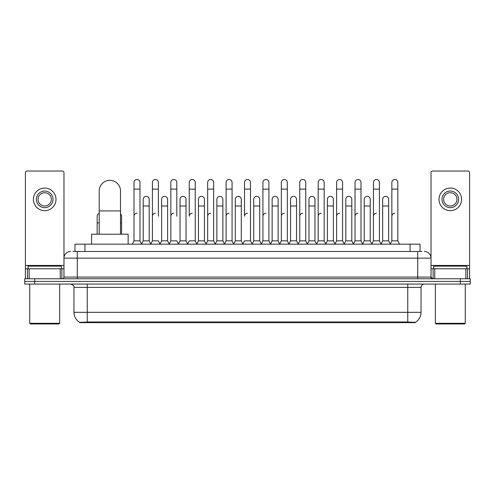 <?xml version="1.0" encoding="UTF-8"?>
<svg xmlns="http://www.w3.org/2000/svg" width="495" height="495" viewBox="0 0 495 495"><rect width="100%" height="100%" fill="white"/><g stroke="black" fill="none" stroke-linecap="round" stroke-linejoin="round"><path stroke-width="0.74" d="M72.957 251.491L77.282 251.491L72.957 251.491L74.955 251.491L74.955 244.177L420.045 244.177L420.045 251.491M415.392 322.635L79.608 322.635L79.608 322.307M73.953 312.333L87.25 312.333L87.25 287.397L73.953 287.397L73.953 312.333A11.639 11.639 0 0 0 79.645 322.332L88.58 321.991L406.42 321.991L415.354 322.332A11.639 11.639 0 0 0 421.047 312.333L421.047 287.397A3.323 3.323 0 0 1 424.37 284.068M470.25 284.068L470.25 281.414L24.75 281.414L24.75 284.068L34.724 284.068L34.724 281.414L24.75 281.414L24.75 278.753L34.724 278.753L34.724 281.414L470.25 281.414L470.25 284.068L34.724 284.068M70.63 251.491A6.652 6.652 0 0 0 63.979 258.136L63.979 277.089A1.664 1.664 0 0 1 62.321 278.753M424.37 251.491A6.652 6.652 0 0 1 431.021 258.136L77.282 258.136L77.282 251.491L422.043 251.491M465.845 278.753L465.845 268.779L469.588 268.779L469.588 278.753L469.588 172.693A1.664 1.664 0 0 0 467.924 171.035L432.68 171.035A1.664 1.664 0 0 0 431.021 172.693L431.021 277.089L432.68 278.753M470.25 278.753L470.25 281.414L470.25 278.753L34.724 278.753M60.242 278.753L60.242 268.779L29.155 268.779L29.155 278.753M77.282 278.753L77.282 258.136L63.979 258.136L63.979 172.693A1.664 1.664 0 0 0 62.321 171.035L27.076 171.035A1.664 1.664 0 0 0 25.412 172.693L25.412 268.779L29.155 268.779M60.242 268.779L63.979 268.779M25.412 278.753L25.412 268.779M44.698 191.045A8.31 8.31 0 0 0 36.389 199.361A8.31 8.31 0 0 0 44.698 207.671A8.31 8.31 0 0 0 53.008 199.361A8.31 8.31 0 0 0 44.698 191.045M44.698 192.71A6.652 6.652 0 0 0 38.047 199.361A6.652 6.652 0 0 0 44.698 206.007A6.652 6.652 0 0 0 51.35 199.361A6.652 6.652 0 0 0 44.698 192.71M44.698 210.666A11.305 11.305 0 0 0 56.003 199.361A11.305 11.305 0 0 0 44.698 188.057A11.305 11.305 0 0 0 33.394 199.361A11.305 11.305 0 0 0 44.698 210.666M58.992 323.965L30.399 323.965L29.737 323.303L59.66 323.303L58.992 323.965M29.737 284.068L29.737 323.303M59.66 284.068L59.66 323.303M61.318 268.779L61.318 266.118L28.073 266.118L28.073 268.779M99.223 234.203L99.223 190.983A10.636 10.636 0 0 1 109.859 180.341A10.636 10.636 0 0 1 120.502 190.983A10.636 10.636 0 0 0 109.859 180.341M120.502 234.203L120.502 190.983M128.143 244.177L128.143 234.203L91.575 234.203L91.575 244.177M132.332 244.177L133.996 240.848L139.98 240.848L141.644 244.177M139.98 240.848L139.98 182.469A2.995 2.995 0 0 0 136.991 179.481A2.995 2.995 0 0 1 137.177 179.487M133.996 240.848L133.996 189.121L139.98 189.121M133.996 189.121L133.996 182.469A2.995 2.995 0 0 1 136.991 179.481M150.752 244.177L152.417 240.848L158.4 240.848L160.064 244.177M158.4 216.247L158.4 182.469A2.995 2.995 0 0 0 155.405 179.481A2.995 2.995 0 0 1 155.597 179.487M152.417 240.848L152.417 189.121L158.4 189.121M152.417 189.121L152.417 182.469A2.995 2.995 0 0 1 155.405 179.481M169.172 244.177L170.837 240.848L176.82 240.848L178.478 244.177M176.82 216.247L176.82 182.469A2.995 2.995 0 0 0 173.825 179.481A2.995 2.995 0 0 1 174.011 179.487M170.837 240.848L170.837 189.121L176.82 189.121M170.837 189.121L170.837 182.469A2.995 2.995 0 0 1 173.825 179.481M187.593 244.177L189.251 240.848L195.234 240.848L196.899 244.177M195.234 240.848L195.234 182.469A2.995 2.995 0 0 0 192.246 179.481A2.995 2.995 0 0 1 192.431 179.487M192.246 213.258A2.995 2.995 0 0 0 189.251 216.247L189.251 189.121L195.234 189.121M189.251 189.121L189.251 182.469A2.995 2.995 0 0 1 192.246 179.481M206.007 244.177L207.671 240.848L213.654 240.848L215.319 244.177M213.654 240.848L213.654 182.469A2.995 2.995 0 0 0 210.666 179.481A2.995 2.995 0 0 1 210.851 179.487M207.671 240.848L207.671 189.121L213.654 189.121M207.671 189.121L207.671 182.469A2.995 2.995 0 0 1 210.666 179.481M224.427 244.177L226.091 240.848L232.075 240.848L233.739 244.177M232.075 240.848L232.075 182.469A2.995 2.995 0 0 0 229.08 179.481A2.995 2.995 0 0 1 229.272 179.487M226.091 240.848L226.091 189.121L232.075 189.121M226.091 189.121L226.091 182.469A2.995 2.995 0 0 1 229.08 179.481M242.847 244.177L244.505 240.848L250.495 240.848L252.153 244.177M250.495 240.848L250.495 182.469A2.995 2.995 0 0 0 247.5 179.481A2.995 2.995 0 0 1 247.686 179.487M247.5 213.258A2.995 2.995 0 0 0 244.505 216.247L244.505 189.121L250.495 189.121M244.505 189.121L244.505 182.469A2.995 2.995 0 0 1 247.5 179.481M261.261 244.177L262.925 240.848L268.909 240.848L270.573 244.177M279.731 244.078L278.122 240.848L272.132 240.848L270.524 244.078L268.909 240.848L268.909 182.469A2.995 2.995 0 0 0 265.92 179.481A2.995 2.995 0 0 1 266.106 179.487M252.103 244.078L253.718 240.848L259.702 240.848L261.317 244.078L262.925 240.848L262.925 189.121L268.909 189.121M262.925 189.121L262.925 182.469A2.995 2.995 0 0 1 265.92 179.481M279.681 244.177L281.346 240.848L287.329 240.848L288.993 244.177M307.407 244.177L305.749 240.848L299.766 240.848L298.151 244.078L296.536 240.848L290.553 240.848L288.944 244.078L287.329 240.848L287.329 182.469A2.995 2.995 0 0 0 284.334 179.481A2.995 2.995 0 0 1 284.526 179.487M281.346 240.848L281.346 189.121L287.329 189.121M281.346 189.121L281.346 182.469A2.995 2.995 0 0 1 284.334 179.481M325.828 244.177L324.163 240.848L318.18 240.848L316.571 244.078L314.956 240.848L308.973 240.848L307.358 244.078L305.749 240.848L305.749 189.121L299.766 189.121L299.766 240.848L298.101 244.177M299.766 189.121L299.766 182.469A2.995 2.995 0 0 1 302.946 179.487A2.995 2.995 0 0 1 305.749 182.469L305.749 189.121M344.248 244.177L342.583 240.848L336.6 240.848L334.985 244.078L333.376 240.848L327.393 240.848L325.778 244.078L324.163 240.848L324.163 189.121L318.18 189.121L318.18 240.848L316.522 244.177M318.18 189.121L318.18 182.469A2.995 2.995 0 0 1 321.36 179.487A2.995 2.995 0 0 1 324.163 182.469L324.163 189.121M362.668 244.177L361.004 240.848L355.02 240.848L353.405 244.078L351.796 240.848L345.807 240.848L344.198 244.078L342.583 240.848L342.583 189.121L336.6 189.121L336.6 240.848L334.936 244.177M336.6 189.121L336.6 182.469A2.995 2.995 0 0 1 339.78 179.487A2.995 2.995 0 0 1 342.583 182.469L342.583 189.121M381.082 244.177L379.424 240.848L373.434 240.848L371.825 244.078L370.211 240.848L364.227 240.848L362.612 244.078L361.004 240.848L361.004 189.121L355.02 189.121L355.02 240.848L353.356 244.177M355.02 189.121L355.02 182.469A2.995 2.995 0 0 1 358.201 179.487A2.995 2.995 0 0 1 361.004 182.469L361.004 189.121M390.19 244.177L391.854 240.848L391.854 189.121L397.838 189.121L397.838 240.848L399.502 244.177L397.838 240.848L391.854 240.848L390.246 244.078L388.631 240.848L382.647 240.848L381.032 244.078L379.424 240.848L379.424 189.121L373.434 189.121L373.434 240.848L371.776 244.177M373.434 189.121L373.434 182.469A2.995 2.995 0 0 1 376.615 179.487A2.995 2.995 0 0 1 379.424 182.469L379.424 189.121M391.854 189.121L391.854 182.469A2.995 2.995 0 0 1 395.035 179.487A2.995 2.995 0 0 1 397.838 182.469L397.838 189.121M141.595 244.078L143.203 240.848L149.193 240.848L150.802 244.078M149.193 240.848L149.193 199.361A2.995 2.995 0 0 0 146.384 196.373A2.995 2.995 0 0 1 149.193 199.361M143.203 240.848L143.203 206.007L149.193 206.007M143.203 206.007L143.203 199.361A2.995 2.995 0 0 1 146.384 196.373M160.015 244.078L161.624 240.848L167.607 240.848L169.222 244.078M167.607 240.848L167.607 199.361A2.995 2.995 0 0 0 164.804 196.373A2.995 2.995 0 0 1 167.607 199.361M161.624 240.848L161.624 206.007L167.607 206.007M161.624 206.007L161.624 199.361A2.995 2.995 0 0 1 164.804 196.373M178.429 244.078L180.044 240.848L186.027 240.848L187.642 244.078M186.027 240.848L186.027 199.361A2.995 2.995 0 0 0 183.224 196.373A2.995 2.995 0 0 1 186.027 199.361M180.044 240.848L180.044 206.007L186.027 206.007M180.044 206.007L180.044 199.361A2.995 2.995 0 0 1 183.224 196.373M196.849 244.078L198.464 240.848L204.447 240.848L206.056 244.078M204.447 240.848L204.447 199.361A2.995 2.995 0 0 0 201.644 196.373A2.995 2.995 0 0 1 204.447 199.361M198.464 240.848L198.464 206.007L204.447 206.007M198.464 206.007L198.464 199.361A2.995 2.995 0 0 1 201.644 196.373M215.269 244.078L216.878 240.848L222.868 240.848L224.476 244.078M222.868 240.848L222.868 199.361A2.995 2.995 0 0 0 220.058 196.373A2.995 2.995 0 0 1 222.868 199.361M216.878 240.848L216.878 206.007L222.868 206.007M216.878 206.007L216.878 199.361A2.995 2.995 0 0 1 220.058 196.373M233.683 244.078L235.298 240.848L241.282 240.848L242.897 244.078M241.282 240.848L241.282 199.361A2.995 2.995 0 0 0 238.479 196.373A2.995 2.995 0 0 1 241.282 199.361M235.298 240.848L235.298 206.007L241.282 206.007M235.298 206.007L235.298 199.361A2.995 2.995 0 0 1 238.479 196.373M259.702 240.848L259.702 199.361A2.995 2.995 0 0 0 256.899 196.373A2.995 2.995 0 0 1 259.702 199.361M253.718 240.848L253.718 206.007L259.702 206.007M253.718 206.007L253.718 199.361A2.995 2.995 0 0 1 256.899 196.373M278.122 240.848L278.122 199.361A2.995 2.995 0 0 0 275.313 196.373A2.995 2.995 0 0 1 278.122 199.361M272.132 240.848L272.132 206.007L278.122 206.007M272.132 206.007L272.132 199.361A2.995 2.995 0 0 1 275.313 196.373M296.536 240.848L296.536 199.361A2.995 2.995 0 0 0 293.733 196.373A2.995 2.995 0 0 1 296.536 199.361M290.553 240.848L290.553 206.007L296.536 206.007M290.553 206.007L290.553 199.361A2.995 2.995 0 0 1 293.733 196.373M314.956 240.848L314.956 199.361A2.995 2.995 0 0 0 312.153 196.373A2.995 2.995 0 0 1 314.956 199.361M308.973 240.848L308.973 206.007L314.956 206.007M308.973 206.007L308.973 199.361A2.995 2.995 0 0 1 312.153 196.373M333.376 240.848L333.376 199.361A2.995 2.995 0 0 0 330.573 196.373A2.995 2.995 0 0 1 333.376 199.361M327.393 240.848L327.393 206.007L333.376 206.007M327.393 206.007L327.393 199.361A2.995 2.995 0 0 1 330.573 196.373M351.796 240.848L351.796 199.361A2.995 2.995 0 0 0 348.987 196.373A2.995 2.995 0 0 1 351.796 199.361M345.807 240.848L345.807 206.007L351.796 206.007M345.807 206.007L345.807 199.361A2.995 2.995 0 0 1 348.987 196.373M370.211 240.848L370.211 199.361A2.995 2.995 0 0 0 367.408 196.373A2.995 2.995 0 0 1 370.211 199.361M364.227 240.848L364.227 206.007L370.211 206.007M364.227 206.007L364.227 199.361A2.995 2.995 0 0 1 367.408 196.373M388.631 240.848L388.631 199.361A2.995 2.995 0 0 0 385.828 196.373A2.995 2.995 0 0 1 388.631 199.361M382.647 240.848L382.647 206.007L388.631 206.007M382.647 206.007L382.647 199.361A2.995 2.995 0 0 1 385.828 196.373M97.162 234.203L97.162 222.899L99.223 222.899M97.162 222.899L97.162 216.247A2.995 2.995 0 0 1 99.223 213.407M465.845 268.779L434.759 268.779L434.759 278.753M431.021 268.779L434.759 268.779M431.021 278.753L431.021 277.089L417.718 277.089L417.718 251.491M450.302 191.045A8.31 8.31 0 0 0 441.992 199.361A8.31 8.31 0 0 0 450.302 207.671A8.31 8.31 0 0 0 458.611 199.361A8.31 8.31 0 0 0 450.302 191.045M450.302 192.71A6.652 6.652 0 0 0 443.65 199.361A6.652 6.652 0 0 0 450.302 206.007A6.652 6.652 0 0 0 456.953 199.361A6.652 6.652 0 0 0 450.302 192.71M450.302 210.666A11.305 11.305 0 0 0 461.606 199.361A11.305 11.305 0 0 0 450.302 188.057A11.305 11.305 0 0 0 438.997 199.361A11.305 11.305 0 0 0 450.302 210.666M464.601 323.965L436.008 323.965L435.34 323.303L465.263 323.303L464.601 323.965M435.34 284.068L435.34 323.303M465.263 284.068L465.263 323.303M466.927 268.779L466.927 266.118L433.682 266.118L433.682 268.779M121.566 234.203L121.566 216.247A2.995 2.995 0 0 0 120.502 213.958A2.995 2.995 0 0 1 121.566 216.247M133.996 216.247A2.995 2.995 0 0 1 136.991 213.258M152.417 216.247A2.995 2.995 0 0 1 155.405 213.258M170.837 216.247A2.995 2.995 0 0 1 173.825 213.258M207.671 216.247A2.995 2.995 0 0 1 210.666 213.258M226.091 216.247A2.995 2.995 0 0 1 229.08 213.258M262.925 216.247A2.995 2.995 0 0 1 265.92 213.258M281.346 216.247A2.995 2.995 0 0 1 284.334 213.258M299.766 216.247A2.995 2.995 0 0 1 302.754 213.258M318.18 216.247A2.995 2.995 0 0 1 321.175 213.258M336.6 240.848L336.6 216.247A2.995 2.995 0 0 1 339.595 213.258M355.02 216.247A2.995 2.995 0 0 1 358.009 213.258M379.424 240.848L379.424 216.247M373.434 216.247A2.995 2.995 0 0 1 376.429 213.258M391.854 216.247A2.995 2.995 0 0 1 394.849 213.258M406.42 322.635L406.42 321.991M88.58 322.635L88.58 321.991M84.93 251.491L84.93 244.177M410.07 251.491L410.07 244.177M407.75 284.068L407.75 287.397L87.25 287.397L87.25 284.068M421.047 287.397L407.75 287.397L407.75 312.333L421.047 312.333M407.75 322.059L407.75 312.333L87.25 312.333L87.25 322.059M460.276 284.068L460.276 278.753M63.979 277.089L417.718 277.089L417.718 278.753M63.979 265.45L25.412 265.45M63.954 277.379L63.954 268.779M61.875 268.779L61.875 278.753M25.443 268.779L25.443 278.753M27.516 278.753L27.516 268.779M99.223 210.932L120.502 210.932M469.588 265.45L431.021 265.45M469.557 278.753L469.557 268.779M467.484 268.779L467.484 278.753M431.046 268.779L431.046 277.379M433.125 278.753L433.125 268.779M120.502 222.899L121.566 222.899M73.953 287.397C74.423 286.215 73.309 285.108 70.63 284.068"/></g></svg>
